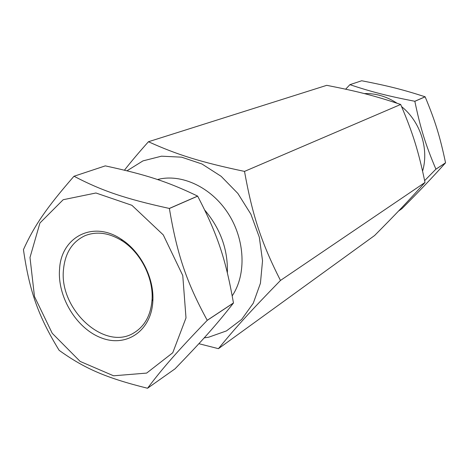 <?xml version="1.0" encoding="UTF-8"?>
<svg xmlns="http://www.w3.org/2000/svg" width="469" height="469" viewBox="0 0 469 469"><rect width="100%" height="100%" fill="white"/><g stroke="black" fill="none" stroke-linecap="round" stroke-linejoin="round"><path stroke-width="0.7" d="M425.008 182.459C407.801 201.582 396.123 213.835 374.608 235.514L218.443 348.672C235.215 328.066 250.182 311.492 280.468 280.456L425.008 182.459C418.495 151.094 412.925 133.155 400.678 104.464L244.513 171.402C200.451 162.11 177.036 154.7 148.444 141.738C138.83 152.513 130.828 161.993 124.449 170.177M148.444 141.738L326.741 85.329C357.495 91.349 374.567 95.711 400.678 104.464M280.468 280.456C261.468 242.901 252.515 215.951 244.513 171.402M198.879 343.701L218.443 348.672M157.49 179.533C181.245 173.266 211.138 187.055 228.116 213.383C245.17 239.659 246.571 274.488 232.225 295.822M204.185 337.885L208.746 337.182L226.445 330.915L241.641 319.424L253.26 303.232L260.43 283.264L262.534 260.746L259.304 237.185L250.892 214.204L237.859 193.433L221.139 176.315L201.94 163.98L181.609 157.174L161.518 156.183L142.957 160.89L127.011 170.804M147.559 388.232L147.501 388.244C105.795 377.885 84.32 368.37 59.17 350.355L59.123 350.302C38.382 316.358 29.506 291.56 23.45 249.678L23.456 249.614C34.108 226.099 46.144 208.195 73.967 176.268L105.291 165.874C145.959 174.673 167.169 181.421 197.613 196.095L197.666 196.148C217.604 234.547 225.677 258.847 233.462 302.956L233.456 303.027C215.793 325.574 202.245 340.699 174.996 368.863L147.559 388.232C162.532 368.323 176.877 351.844 207.21 320.368L233.456 303.027M63.55 268.983C65.244 252.738 72.408 241.635 85.047 235.678C96.743 231.041 109.13 232.771 122.216 240.873C140.548 252.48 153.427 277.695 152.079 299.357C150.971 314.699 145.109 325.75 134.497 332.503C105.05 352.09 58.508 309.182 63.55 268.983M59.575 268.954C57.154 296.736 76.576 328.804 101.55 337.979C126.478 347.617 151.487 330.833 152.853 301.016C154.283 278.164 140.677 251.507 121.319 239.266C93.102 220.067 61.187 237.038 59.575 268.954M197.613 196.095L169.332 208.441C124.52 198.622 101.31 190.543 74.026 176.25L105.291 165.874M233.462 302.956L207.222 320.298C186.545 282.274 177.1 254.603 169.385 208.494L197.666 196.148M186 317.929L172.756 352.758L146.645 373.09L113.592 375.798L80.14 361.417L52.217 333.271L34.477 296.531L29.993 257.493L39.935 222.998L63.18 199.718L95.946 192.994L131.918 205.311L163.276 234.905L182.763 275.52L186 317.929M227.365 272.782C228.022 249.672 220.494 228.796 204.795 210.153M422.598 171.126C429.141 148.89 420.359 121.635 401.622 106.645M397.032 103.233C386.737 96.467 375.804 93.243 364.237 93.571M424.638 180.635L435.912 169.168C425.629 144.95 420.482 128.43 414.842 101.316L414.807 101.281C386.96 95.852 371.243 91.783 349.903 84.672L345.653 89.186M349.903 84.672L361.705 80.756C387.927 85.845 402.631 89.52 425.107 96.784L414.807 101.281M361.705 80.756L349.862 84.684M435.9 169.215L445.538 162.843C430.583 179.404 420.459 190.021 401.992 208.617L398.515 211.073M414.842 101.316L425.143 96.819C435.261 121.113 439.963 136.373 445.55 162.802L435.912 169.168M122.216 240.873L121.319 239.266M152.079 299.357L152.853 301.016M157.889 179.668L159.437 179.076"/></g></svg>
